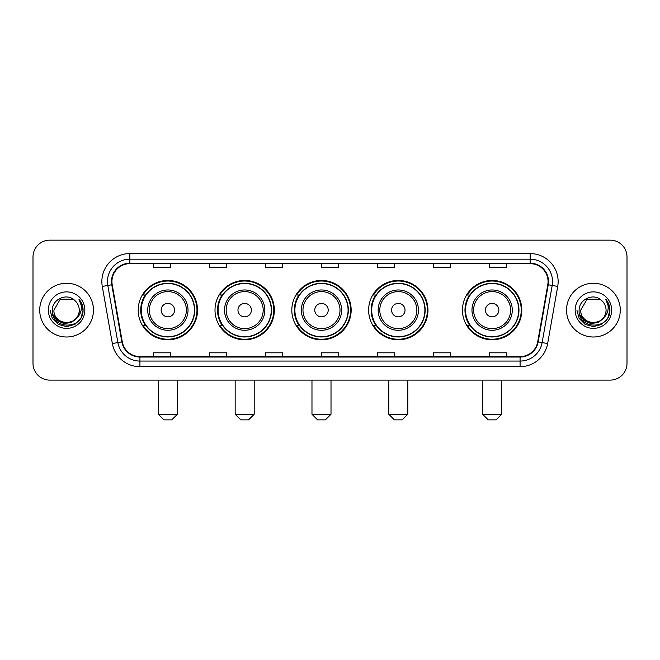<?xml version="1.0" encoding="UTF-8"?>
<svg xmlns="http://www.w3.org/2000/svg" width="660" height="660" viewBox="0 0 660 660"><rect width="100%" height="100%" fill="white"/><g stroke="black" fill="none" stroke-linecap="round" stroke-linejoin="round"><path stroke-width="0.99" d="M462.462 310.126A29.675 29.675 0 0 0 492.129 339.801A29.675 29.675 0 0 0 521.804 310.126A29.675 29.675 0 0 0 492.129 280.45A29.675 29.675 0 0 0 462.462 310.126M368.626 310.126A29.675 29.675 0 0 0 398.302 339.801A29.675 29.675 0 0 0 427.977 310.126A29.675 29.675 0 0 0 398.302 280.45A29.675 29.675 0 0 0 368.626 310.126M291.819 310.126A29.675 29.675 0 0 0 321.494 339.801A29.675 29.675 0 0 0 351.161 310.126A29.675 29.675 0 0 0 321.494 280.45A29.675 29.675 0 0 0 291.819 310.126M215.003 310.126A29.675 29.675 0 0 0 244.678 339.801A29.675 29.675 0 0 0 274.354 310.126A29.675 29.675 0 0 0 244.678 280.45A29.675 29.675 0 0 0 215.003 310.126M138.196 310.126A29.675 29.675 0 0 0 167.871 339.801A29.675 29.675 0 0 0 197.538 310.126A29.675 29.675 0 0 0 167.871 280.45A29.675 29.675 0 0 0 138.196 310.126M145.315 325.24A27.151 27.151 0 0 1 145.315 295.012M222.123 325.24A27.151 27.151 0 0 1 222.123 295.012M298.93 325.24A27.151 27.151 0 0 1 298.93 295.012M375.746 325.24A27.151 27.151 0 0 1 375.746 295.012M469.573 325.24A27.151 27.151 0 0 1 469.573 295.012M33 256.938L33 363.313A16.797 16.797 0 0 0 49.797 380.111L610.203 380.111A16.797 16.797 0 0 0 627 363.313L627 256.938A16.797 16.797 0 0 0 610.203 240.141L49.797 240.141A16.797 16.797 0 0 0 33 256.938L33 363.313M39.715 310.126A26.87 26.87 0 0 0 66.594 336.996A26.87 26.87 0 0 0 93.464 310.126A26.87 26.87 0 0 0 66.594 283.255A26.87 26.87 0 0 0 39.715 310.126A26.87 26.87 0 0 0 66.594 336.996A26.87 26.87 0 0 0 93.464 310.126A26.87 26.87 0 0 0 66.594 283.255A26.87 26.87 0 0 0 39.715 310.126M566.536 310.126A26.87 26.87 0 0 0 593.406 336.996A26.87 26.87 0 0 0 620.284 310.126A26.87 26.87 0 0 0 593.406 283.255A26.87 26.87 0 0 0 566.536 310.126A26.87 26.87 0 0 0 593.406 336.996A26.87 26.87 0 0 0 620.284 310.126A26.87 26.87 0 0 0 593.406 283.255A26.87 26.87 0 0 0 566.536 310.126M111.936 281.572A17.919 17.919 0 0 1 129.855 263.662L530.145 263.662A17.919 17.919 0 0 1 547.792 284.683L537.718 341.789A17.919 17.919 0 0 1 520.08 356.59L139.92 356.59A17.919 17.919 0 0 1 122.281 341.789L112.208 284.683A17.919 17.919 0 0 1 111.936 281.572M111.49 281.572A18.364 18.364 0 0 0 111.771 284.765L121.836 341.863A18.364 18.364 0 0 0 139.92 357.043L520.08 357.043A18.364 18.364 0 0 0 538.164 341.863L548.229 284.765A18.364 18.364 0 0 0 530.145 263.208L129.855 263.208A18.364 18.364 0 0 0 111.49 281.572M102.284 286.432A27.992 27.992 0 0 1 129.855 253.58L530.145 253.58A27.992 27.992 0 0 1 557.716 286.432L547.643 343.538A27.992 27.992 0 0 1 520.08 366.671L139.92 366.671A27.992 27.992 0 0 1 112.357 343.538L102.284 286.432L107.803 285.458A22.39 22.39 0 0 1 129.855 259.182L530.145 259.182A22.39 22.39 0 0 1 552.197 285.458L542.132 342.565A22.39 22.39 0 0 1 520.08 361.07L139.92 361.07A22.39 22.39 0 0 1 117.868 342.565L107.803 285.458A22.39 22.39 0 0 1 107.456 281.572M610.203 240.141L49.797 240.141M49.797 380.111L610.203 380.111M627 363.313L627 256.938M538.164 341.863L542.132 342.565L552.197 285.458L557.716 286.432M321.601 263.662L321.601 267.448L338.399 267.448L338.399 263.662M265.617 263.662L265.617 267.448L282.414 267.448L282.414 263.662M209.632 263.662L209.632 267.448L226.429 267.448L226.429 263.662M153.648 263.662L153.648 267.448L170.445 267.448L170.445 263.662M377.586 263.662L377.586 267.448L394.383 267.448L394.383 263.662M433.57 263.662L433.57 267.448L450.367 267.448L450.367 263.662M489.555 263.662L489.555 267.448L506.352 267.448L506.352 263.662M338.399 356.59L338.399 352.803L321.601 352.803L321.601 356.59M282.414 356.59L282.414 352.803L265.617 352.803L265.617 356.59M226.429 356.59L226.429 352.803L209.632 352.803L209.632 356.59M170.445 356.59L170.445 352.803L153.648 352.803L153.648 356.59M394.383 356.59L394.383 352.803L377.586 352.803L377.586 356.59M450.367 356.59L450.367 352.803L433.57 352.803L433.57 356.59M506.352 356.59L506.352 352.803L489.555 352.803L489.555 356.59M76.288 318.252C69.572 327.335 53.278 321.527 53.938 310.126C53.163 326.444 80.017 326.444 79.241 310.126C80.017 326.444 53.163 326.444 53.938 310.126L60.266 299.17L72.913 299.17L74.877 300.564C67.114 292.429 52.165 299.128 52.305 310.126C50.886 329.662 82.549 330.165 83.061 311.075L83.094 310.126C83.044 305.976 81.667 302.329 78.953 299.195C81.015 302.577 81.741 306.224 81.13 310.126C80.537 313.442 78.928 316.156 76.288 318.252A12.655 12.655 0 0 0 79.241 310.126C80.017 326.444 53.163 326.444 53.938 310.126L60.266 299.17M79.241 310.126A12.655 12.655 0 0 0 74.877 300.564M77.096 317.575L71.379 322.517L63.896 323.565L57.007 320.447L52.701 314.226M48.337 310.126A18.249 18.249 0 0 0 66.594 328.375A18.249 18.249 0 0 0 84.843 310.126A18.249 18.249 0 0 0 66.594 291.877A18.249 18.249 0 0 0 48.337 310.126M78.953 299.195L83.086 310.604L82.319 305.126L83.086 310.604L82.319 305.126L83.086 310.604L79.076 299.335L83.086 310.604L79.076 299.335L83.094 310.126L80.883 318.376L74.844 324.415L66.594 326.626L58.344 324.415L52.297 318.376L50.094 310.126M79.076 299.335L83.086 310.613M171.79 419.859L163.952 419.859L158.35 414.257L177.383 414.257L171.79 419.859M174.587 310.126A6.716 6.716 0 0 0 167.871 303.41A6.716 6.716 0 0 0 161.147 310.126A6.716 6.716 0 0 0 167.871 316.841A6.716 6.716 0 0 0 174.587 310.126M188.026 310.126A20.155 20.155 0 0 0 167.871 289.971A20.155 20.155 0 0 0 147.716 310.126A20.155 20.155 0 0 0 167.871 330.28A20.155 20.155 0 0 0 188.026 310.126A20.155 20.155 0 0 1 167.871 330.28A20.155 20.155 0 0 1 147.716 310.126M194.461 310.126A26.59 26.59 0 0 0 167.871 283.536A26.59 26.59 0 0 0 141.273 310.126A26.59 26.59 0 0 0 167.871 336.715A26.59 26.59 0 0 0 194.461 310.126M196.977 310.126A29.114 29.114 0 0 1 142.989 325.24L145.687 325.24A26.845 26.845 0 0 0 185.625 330.256A26.845 26.845 0 0 0 185.625 289.996A26.845 26.845 0 0 0 145.687 295.012L142.989 295.012A29.114 29.114 0 0 1 196.977 310.126M248.597 419.859L240.76 419.859L235.158 414.257L254.199 414.257L248.597 419.859M251.394 310.126A6.716 6.716 0 0 0 244.678 303.41A6.716 6.716 0 0 0 237.963 310.126A6.716 6.716 0 0 0 244.678 316.841A6.716 6.716 0 0 0 251.394 310.126M264.833 310.126A20.155 20.155 0 0 0 244.678 289.971A20.155 20.155 0 0 0 224.524 310.126A20.155 20.155 0 0 0 244.678 330.28A20.155 20.155 0 0 0 264.833 310.126A20.155 20.155 0 0 1 244.678 330.28A20.155 20.155 0 0 1 224.524 310.126M271.268 310.126A26.59 26.59 0 0 0 244.678 283.536A26.59 26.59 0 0 0 218.089 310.126A26.59 26.59 0 0 0 244.678 336.715A26.59 26.59 0 0 0 271.268 310.126M273.793 310.126A29.114 29.114 0 0 1 219.797 325.24L222.494 325.24A26.845 26.845 0 0 0 262.441 330.256A26.845 26.845 0 0 0 262.441 289.996A26.845 26.845 0 0 0 222.494 295.012L219.797 295.012A29.114 29.114 0 0 1 273.793 310.126M325.413 419.859L317.567 419.859L311.974 414.257L331.007 414.257L325.413 419.859M328.21 310.126A6.716 6.716 0 0 0 321.494 303.41A6.716 6.716 0 0 0 314.771 310.126A6.716 6.716 0 0 0 321.494 316.841A6.716 6.716 0 0 0 328.21 310.126M341.641 310.126A20.155 20.155 0 0 0 321.494 289.971A20.155 20.155 0 0 0 301.339 310.126A20.155 20.155 0 0 0 321.494 330.28A20.155 20.155 0 0 0 341.641 310.126A20.155 20.155 0 0 1 321.494 330.28A20.155 20.155 0 0 1 301.339 310.126M348.084 310.126A26.59 26.59 0 0 0 321.494 283.536A26.59 26.59 0 0 0 294.896 310.126A26.59 26.59 0 0 0 321.494 336.715A26.59 26.59 0 0 0 348.084 310.126M350.6 310.126A29.114 29.114 0 0 1 296.612 325.24L299.31 325.24A26.845 26.845 0 0 0 339.248 330.256A26.845 26.845 0 0 0 339.248 289.996A26.845 26.845 0 0 0 299.31 295.012L296.612 295.012A29.114 29.114 0 0 1 350.6 310.126M402.221 419.859L394.383 419.859L388.781 414.257L407.822 414.257L402.221 419.859M405.017 310.126A6.716 6.716 0 0 0 398.302 303.41A6.716 6.716 0 0 0 391.586 310.126A6.716 6.716 0 0 0 398.302 316.841A6.716 6.716 0 0 0 405.017 310.126M418.457 310.126A20.155 20.155 0 0 0 398.302 289.971A20.155 20.155 0 0 0 378.147 310.126A20.155 20.155 0 0 0 398.302 330.28A20.155 20.155 0 0 0 418.457 310.126A20.155 20.155 0 0 1 398.302 330.28A20.155 20.155 0 0 1 378.147 310.126M424.891 310.126A26.59 26.59 0 0 0 398.302 283.536A26.59 26.59 0 0 0 371.712 310.126A26.59 26.59 0 0 0 398.302 336.715A26.59 26.59 0 0 0 424.891 310.126M427.416 310.126A29.114 29.114 0 0 1 373.42 325.24L376.117 325.24A26.845 26.845 0 0 0 416.064 330.256A26.845 26.845 0 0 0 416.064 289.996A26.845 26.845 0 0 0 376.117 295.012L373.42 295.012A29.114 29.114 0 0 1 427.416 310.126M496.048 419.859L488.21 419.859L482.617 414.257L501.649 414.257L496.048 419.859M498.853 310.126A6.716 6.716 0 0 0 492.129 303.41A6.716 6.716 0 0 0 485.413 310.126A6.716 6.716 0 0 0 492.129 316.841A6.716 6.716 0 0 0 498.853 310.126M512.284 310.126A20.155 20.155 0 0 0 492.129 289.971A20.155 20.155 0 0 0 471.974 310.126A20.155 20.155 0 0 0 492.129 330.28A20.155 20.155 0 0 0 512.284 310.126A20.155 20.155 0 0 1 492.129 330.28A20.155 20.155 0 0 1 471.974 310.126M518.727 310.126A26.59 26.59 0 0 0 492.129 283.536A26.59 26.59 0 0 0 465.539 310.126A26.59 26.59 0 0 0 492.129 336.715A26.59 26.59 0 0 0 518.727 310.126M521.243 310.126A29.114 29.114 0 0 1 467.255 325.24L469.953 325.24A26.845 26.845 0 0 0 509.891 330.256A26.845 26.845 0 0 0 509.891 289.996A26.845 26.845 0 0 0 469.953 295.012L467.255 295.012A29.114 29.114 0 0 1 521.243 310.126M606.062 310.126C606.837 326.444 579.983 326.444 580.759 310.126L587.087 299.17L599.734 299.17L601.697 300.564C593.934 292.429 578.985 299.128 579.125 310.126C577.698 329.662 609.37 330.165 609.881 311.075L609.906 310.126C609.865 305.976 608.479 302.329 605.764 299.195C607.835 302.577 608.561 306.224 607.951 310.126C607.357 313.442 605.74 316.156 603.108 318.252A12.655 12.655 0 0 0 606.062 310.126C606.837 326.444 579.983 326.444 580.759 310.126C579.983 326.444 606.837 326.444 606.062 310.126A12.655 12.655 0 0 0 601.697 300.564M603.108 318.252C596.384 327.335 580.099 321.527 580.759 310.126M603.908 317.575L598.199 322.517L590.708 323.565L583.819 320.447L579.521 314.226M575.157 310.126A18.249 18.249 0 0 0 593.406 328.375A18.249 18.249 0 0 0 611.663 310.126A18.249 18.249 0 0 0 593.406 291.877A18.249 18.249 0 0 0 575.157 310.126M605.764 299.195L609.906 310.604L609.13 305.126L609.906 310.604L609.13 305.126L609.906 310.604L605.888 299.335L609.906 310.604L605.888 299.335L609.906 310.126L607.703 318.376L601.656 324.415L593.406 326.626L585.156 324.415L579.117 318.376L576.906 310.126M605.888 299.335L609.906 310.613M530.145 253.58L530.145 263.208M107.803 285.458L111.771 284.765M139.92 366.671L139.92 357.043M520.08 357.043L520.08 366.671M112.357 343.538L121.836 341.863M548.229 284.765L552.197 285.458M129.855 253.58L129.855 263.208M542.132 342.565L547.643 343.538M186.384 310.126A18.513 18.513 0 0 0 167.871 291.613A18.513 18.513 0 0 0 149.35 310.126A18.513 18.513 0 0 0 167.871 328.639A18.513 18.513 0 0 0 186.384 310.126M263.191 310.126A18.513 18.513 0 0 0 244.678 291.613A18.513 18.513 0 0 0 226.165 310.126A18.513 18.513 0 0 0 244.678 328.639A18.513 18.513 0 0 0 263.191 310.126M340.007 310.126A18.513 18.513 0 0 0 321.494 291.613A18.513 18.513 0 0 0 302.973 310.126A18.513 18.513 0 0 0 321.494 328.639A18.513 18.513 0 0 0 340.007 310.126M416.815 310.126A18.513 18.513 0 0 0 398.302 291.613A18.513 18.513 0 0 0 379.789 310.126A18.513 18.513 0 0 0 398.302 328.639A18.513 18.513 0 0 0 416.815 310.126M510.65 310.126A18.513 18.513 0 0 0 492.129 291.613A18.513 18.513 0 0 0 473.616 310.126A18.513 18.513 0 0 0 492.129 328.639A18.513 18.513 0 0 0 510.65 310.126M177.383 380.111L177.383 414.257M158.35 380.111L158.35 414.257M254.199 380.111L254.199 414.257M235.158 380.111L235.158 414.257M331.007 380.111L331.007 414.257M311.974 380.111L311.974 414.257M407.822 380.111L407.822 414.257M388.781 380.111L388.781 414.257M501.649 380.111L501.649 414.257M482.617 380.111L482.617 414.257"/></g></svg>
